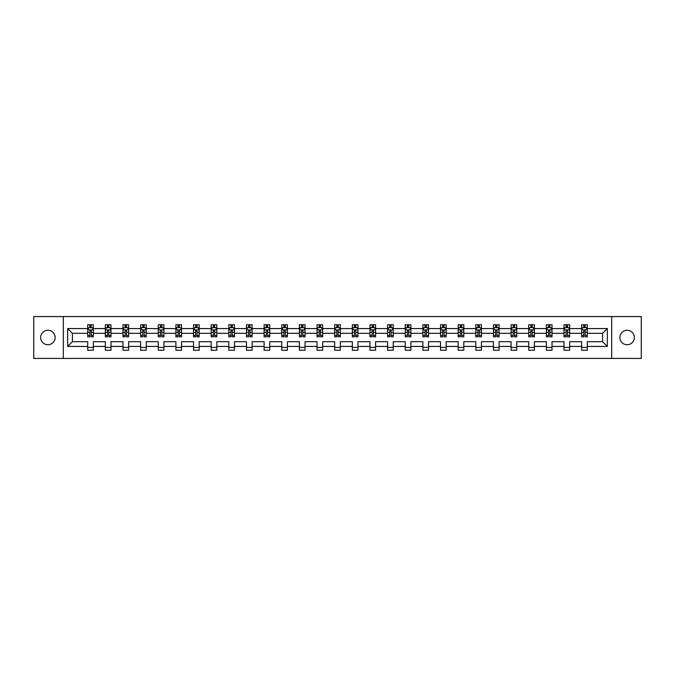 <?xml version="1.0" encoding="UTF-8"?>
<svg xmlns="http://www.w3.org/2000/svg" width="675" height="675" viewBox="0 0 675 675"><rect width="100%" height="100%" fill="white"/><g stroke="black" fill="none" stroke-linecap="round" stroke-linejoin="round"><path stroke-width="1.01" d="M627.117 330.261A7.239 7.239 0 0 0 619.878 337.5A7.239 7.239 0 0 0 627.117 344.739A7.239 7.239 0 0 0 634.348 337.5A7.239 7.239 0 0 0 627.117 330.261M47.883 330.261A7.239 7.239 0 0 0 40.652 337.5A7.239 7.239 0 0 0 47.883 344.739A7.239 7.239 0 0 0 55.122 337.5A7.239 7.239 0 0 0 47.883 330.261M611.677 316.575L33.75 316.575L33.75 358.425L641.25 358.425L641.25 316.575L611.677 316.575L611.677 358.425M587.309 346.435L587.309 341.685L602.572 341.685L607.323 346.435L587.309 346.435L587.309 350.224L581.656 350.224L581.656 346.435L569.666 346.435L569.666 350.224L564.013 350.224L564.013 346.435L552.023 346.435L552.023 350.224L546.37 350.224L546.37 346.435L534.381 346.435L534.381 350.224L528.727 350.224L528.727 346.435L516.738 346.435L516.738 350.224L511.085 350.224L511.085 346.435L499.103 346.435L499.103 350.224L493.45 350.224L493.45 346.435L481.461 346.435L481.461 350.224L475.807 350.224L475.807 346.435L463.818 346.435L463.818 350.224L458.165 350.224L458.165 346.435L446.175 346.435L446.175 350.224L440.522 350.224L440.522 346.435L428.532 346.435L428.532 350.224L422.879 350.224L422.879 346.435L410.889 346.435L410.889 350.224L405.236 350.224L405.236 346.435L393.255 346.435L393.255 350.224L387.593 350.224L387.593 346.435L375.612 346.435L375.612 350.224L369.959 350.224L369.959 346.435L357.969 346.435L357.969 350.224L352.316 350.224L352.316 346.435L340.327 346.435L340.327 350.224L334.673 350.224L334.673 346.435L322.684 346.435L322.684 350.224L317.031 350.224L317.031 346.435L305.041 346.435L305.041 350.224L299.388 350.224L299.388 346.435L287.407 346.435L287.407 350.224L281.745 350.224L281.745 346.435L269.764 346.435L269.764 350.224L264.111 350.224L264.111 346.435L252.121 346.435L252.121 350.224L246.468 350.224L246.468 346.435L234.478 346.435L234.478 350.224L228.825 350.224L228.825 346.435L216.835 346.435L216.835 350.224L211.182 350.224L211.182 346.435L199.193 346.435L199.193 350.224L193.539 350.224L193.539 346.435L181.55 346.435L181.55 350.224L175.897 350.224L175.897 346.435L163.915 346.435L163.915 350.224L158.262 350.224L158.262 346.435L146.273 346.435L146.273 350.224L140.619 350.224L140.619 346.435L128.63 346.435L128.63 350.224L122.977 350.224L122.977 346.435L110.987 346.435L110.987 350.224L105.334 350.224L105.334 346.435L93.344 346.435L93.344 350.224L87.691 350.224L87.691 346.435L67.677 346.435L67.677 328.565L87.691 328.565L87.691 324.776L93.344 324.776L93.344 328.565L105.334 328.565L105.334 324.776L110.987 324.776L110.987 328.565L122.977 328.565L122.977 324.776L128.63 324.776L128.63 328.565L140.619 328.565L140.619 324.776L146.273 324.776L146.273 328.565L158.262 328.565L158.262 324.776L163.915 324.776L163.915 328.565L175.897 328.565L175.897 324.776L181.55 324.776L181.55 328.565L193.539 328.565L193.539 324.776L199.193 324.776L199.193 328.565L211.182 328.565L211.182 324.776L216.835 324.776L216.835 328.565L228.825 328.565L228.825 324.776L234.478 324.776L234.478 328.565L246.468 328.565L246.468 324.776L252.121 324.776L252.121 328.565L264.111 328.565L264.111 324.776L269.764 324.776L269.764 328.565L281.745 328.565L281.745 324.776L287.407 324.776L287.407 328.565L299.388 328.565L299.388 324.776L305.041 324.776L305.041 328.565L317.031 328.565L317.031 324.776L322.684 324.776L322.684 328.565L334.673 328.565L334.673 324.776L340.327 324.776L340.327 328.565L352.316 328.565L352.316 324.776L357.969 324.776L357.969 328.565L369.959 328.565L369.959 324.776L375.612 324.776L375.612 328.565L387.593 328.565L387.593 324.776L393.255 324.776L393.255 328.565L405.236 328.565L405.236 324.776L410.889 324.776L410.889 328.565L422.879 328.565L422.879 324.776L428.532 324.776L428.532 328.565L440.522 328.565L440.522 324.776L446.175 324.776L446.175 328.565L458.165 328.565L458.165 324.776L463.818 324.776L463.818 328.565L475.807 328.565L475.807 324.776L481.461 324.776L481.461 328.565L493.45 328.565L493.45 324.776L499.103 324.776L499.103 328.565L511.085 328.565L511.085 324.776L516.738 324.776L516.738 328.565L528.727 328.565L528.727 324.776L534.381 324.776L534.381 328.565L546.37 328.565L546.37 324.776L552.023 324.776L552.023 328.565L564.013 328.565L564.013 324.776L569.666 324.776L569.666 328.565L581.656 328.565L581.656 324.776L587.309 324.776L587.309 328.565L607.323 328.565L607.323 346.435M63.323 358.425L63.323 316.575M581.656 328.565L581.656 333.315L569.666 333.315L569.666 328.565M569.666 346.435L569.666 341.685L581.656 341.685L581.656 346.435M564.013 328.565L564.013 333.315L552.023 333.315L552.023 328.565M552.023 346.435L552.023 341.685L564.013 341.685L564.013 346.435M546.37 328.565L546.37 333.315L534.381 333.315L534.381 328.565M534.381 346.435L534.381 341.685L546.37 341.685L546.37 346.435M528.727 328.565L528.727 333.315L516.738 333.315L516.738 328.565M516.738 346.435L516.738 341.685L528.727 341.685L528.727 346.435M511.085 328.565L511.085 333.315L499.103 333.315L499.103 328.565M499.103 346.435L499.103 341.685L511.085 341.685L511.085 346.435M493.45 328.565L493.45 333.315L481.461 333.315L481.461 328.565M481.461 346.435L481.461 341.685L493.45 341.685L493.45 346.435M475.807 328.565L475.807 333.315L463.818 333.315L463.818 328.565M463.818 346.435L463.818 341.685L475.807 341.685L475.807 346.435M458.165 328.565L458.165 333.315L446.175 333.315L446.175 328.565M446.175 346.435L446.175 341.685L458.165 341.685L458.165 346.435M440.522 328.565L440.522 333.315L428.532 333.315L428.532 328.565M428.532 346.435L428.532 341.685L440.522 341.685L440.522 346.435M422.879 328.565L422.879 333.315L410.889 333.315L410.889 328.565M410.889 346.435L410.889 341.685L422.879 341.685L422.879 346.435M405.236 328.565L405.236 333.315L393.255 333.315L393.255 328.565M393.255 346.435L393.255 341.685L405.236 341.685L405.236 346.435M387.593 328.565L387.593 333.315L375.612 333.315L375.612 328.565M375.612 346.435L375.612 341.685L387.593 341.685L387.593 346.435M369.959 328.565L369.959 333.315L357.969 333.315L357.969 328.565M357.969 346.435L357.969 341.685L369.959 341.685L369.959 346.435M352.316 328.565L352.316 333.315L340.327 333.315L340.327 328.565M340.327 346.435L340.327 341.685L352.316 341.685L352.316 346.435M334.673 328.565L334.673 333.315L322.684 333.315L322.684 328.565M322.684 346.435L322.684 341.685L334.673 341.685L334.673 346.435M317.031 328.565L317.031 333.315L305.041 333.315L305.041 328.565M305.041 346.435L305.041 341.685L317.031 341.685L317.031 346.435M299.388 328.565L299.388 333.315L287.407 333.315L287.407 328.565M287.407 346.435L287.407 341.685L299.388 341.685L299.388 346.435M281.745 328.565L281.745 333.315L269.764 333.315L269.764 328.565M269.764 346.435L269.764 341.685L281.745 341.685L281.745 346.435M264.111 328.565L264.111 333.315L252.121 333.315L252.121 328.565M252.121 346.435L252.121 341.685L264.111 341.685L264.111 346.435M246.468 328.565L246.468 333.315L234.478 333.315L234.478 328.565M234.478 346.435L234.478 341.685L246.468 341.685L246.468 346.435M228.825 328.565L228.825 333.315L216.835 333.315L216.835 328.565M216.835 346.435L216.835 341.685L228.825 341.685L228.825 346.435M211.182 328.565L211.182 333.315L199.193 333.315L199.193 328.565M199.193 346.435L199.193 341.685L211.182 341.685L211.182 346.435M193.539 328.565L193.539 333.315L181.55 333.315L181.55 328.565M181.55 346.435L181.55 341.685L193.539 341.685L193.539 346.435M175.897 328.565L175.897 333.315L163.915 333.315L163.915 328.565M163.915 346.435L163.915 341.685L175.897 341.685L175.897 346.435M158.262 328.565L158.262 333.315L146.273 333.315L146.273 328.565M146.273 346.435L146.273 341.685L158.262 341.685L158.262 346.435M140.619 328.565L140.619 333.315L128.63 333.315L128.63 328.565M128.63 346.435L128.63 341.685L140.619 341.685L140.619 346.435M122.977 328.565L122.977 333.315L110.987 333.315L110.987 328.565M110.987 346.435L110.987 341.685L122.977 341.685L122.977 346.435M105.334 328.565L105.334 333.315L93.344 333.315L93.344 328.565M93.344 346.435L93.344 341.685L105.334 341.685L105.334 346.435M87.691 328.565L87.691 333.315L72.428 333.315L72.428 341.685L87.691 341.685L87.691 346.435M67.677 328.565L72.428 333.315M602.572 341.685L602.572 333.315L587.309 333.315L587.309 328.565M583.799 327.603L585.158 327.603M566.165 327.603L567.515 327.603M548.522 327.603L549.88 327.603M530.879 327.603L532.237 327.603M513.236 327.603L514.595 327.603M495.593 327.603L496.952 327.603M477.951 327.603L479.309 327.603M460.308 327.603L461.666 327.603M442.673 327.603L444.023 327.603M425.031 327.603L426.389 327.603M407.388 327.603L408.746 327.603M389.745 327.603L391.103 327.603M372.102 327.603L373.461 327.603M354.459 327.603L355.818 327.603M336.825 327.603L338.175 327.603M319.182 327.603L320.541 327.603M301.539 327.603L302.898 327.603M283.897 327.603L285.255 327.603M266.254 327.603L267.612 327.603M248.611 327.603L249.969 327.603M230.977 327.603L232.327 327.603M213.334 327.603L214.692 327.603M195.691 327.603L197.049 327.603M178.048 327.603L179.407 327.603M160.405 327.603L161.764 327.603M142.762 327.603L144.121 327.603M125.12 327.603L126.478 327.603M107.485 327.603L108.835 327.603M89.843 327.603L91.201 327.603M87.691 347.397L93.344 347.397M105.334 347.397L110.987 347.397M122.977 347.397L128.63 347.397M140.619 347.397L146.273 347.397M158.262 347.397L163.915 347.397M175.897 347.397L181.55 347.397M193.539 347.397L199.193 347.397M211.182 347.397L216.835 347.397M228.825 347.397L234.478 347.397M246.468 347.397L252.121 347.397M264.111 347.397L269.764 347.397M281.745 347.397L287.407 347.397M299.388 347.397L305.041 347.397M317.031 347.397L322.684 347.397M334.673 347.397L340.327 347.397M352.316 347.397L357.969 347.397M369.959 347.397L375.612 347.397M387.593 347.397L393.255 347.397M405.236 347.397L410.889 347.397M422.879 347.397L428.532 347.397M440.522 347.397L446.175 347.397M458.165 347.397L463.818 347.397M475.807 347.397L481.461 347.397M493.45 347.397L499.103 347.397M511.085 347.397L516.738 347.397M528.727 347.397L534.381 347.397M546.37 347.397L552.023 347.397M564.013 347.397L569.666 347.397M581.656 347.397L587.309 347.397M72.428 341.685L67.677 346.435M607.323 328.565L602.572 333.315M91.201 326.244L89.843 326.244M88.754 327.797L87.691 327.797L87.691 324.776L89.843 324.776L89.843 327.662M87.691 335.407L87.691 336.825L89.843 336.825L89.843 335.407L87.691 335.407L87.691 333.315M93.344 333.315L93.344 336.825L91.201 336.825L91.201 330.775L89.843 330.775L89.843 335.407M92.281 327.797L93.344 327.797L93.344 324.776L91.201 324.776L91.201 327.662M93.344 329.923L92.213 327.662L88.822 327.662L87.691 329.923M108.835 326.244L107.485 326.244M106.397 327.797L105.334 327.797L105.334 324.776L107.485 324.776L107.485 327.662M105.334 335.407L105.334 336.825L107.485 336.825L107.485 335.407L105.334 335.407L105.334 333.315M110.987 333.315L110.987 336.825L108.835 336.825L108.835 330.775L107.485 330.775L107.485 335.407M109.924 327.797L110.987 327.797L110.987 324.776L108.835 324.776L108.835 327.662M110.987 329.923L109.856 327.662L106.464 327.662L105.334 329.923M126.478 326.244L125.12 326.244M124.04 327.797L122.977 327.797L122.977 324.776L125.12 324.776L125.12 327.662M122.977 335.407L122.977 336.825L125.12 336.825L125.12 335.407L122.977 335.407L122.977 333.315M128.63 333.315L128.63 336.825L126.478 336.825L126.478 330.775L125.12 330.775L125.12 335.407M127.567 327.797L128.63 327.797L128.63 324.776L126.478 324.776L126.478 327.662M128.63 329.923L127.499 327.662L124.107 327.662L122.977 329.923M144.121 326.244L142.762 326.244M141.682 327.797L140.619 327.797L140.619 324.776L142.762 324.776L142.762 327.662M140.619 335.407L140.619 336.825L142.762 336.825L142.762 335.407L140.619 335.407L140.619 333.315M146.273 333.315L146.273 336.825L144.121 336.825L144.121 330.775L142.762 330.775L142.762 335.407M145.209 327.797L146.273 327.797L146.273 324.776L144.121 324.776L144.121 327.662M146.273 329.923L145.142 327.662L141.75 327.662L140.619 329.923M161.764 326.244L160.405 326.244M159.325 327.797L158.262 327.797L158.262 324.776L160.405 324.776L160.405 327.662M158.262 335.407L158.262 336.825L160.405 336.825L160.405 335.407L158.262 335.407L158.262 333.315M163.915 333.315L163.915 336.825L161.764 336.825L161.764 330.775L160.405 330.775L160.405 335.407M162.852 327.797L163.915 327.797L163.915 324.776L161.764 324.776L161.764 327.662M163.915 329.923L162.785 327.662L159.393 327.662L158.262 329.923M179.407 326.244L178.048 326.244M176.96 327.797L175.897 327.797L175.897 324.776L178.048 324.776L178.048 327.662M175.897 335.407L175.897 336.825L178.048 336.825L178.048 335.407L175.897 335.407L175.897 333.315M181.55 333.315L181.55 336.825L179.407 336.825L179.407 330.775L178.048 330.775L178.048 335.407M180.495 327.797L181.55 327.797L181.55 324.776L179.407 324.776L179.407 327.662M181.55 329.923L180.419 327.662L177.027 327.662L175.897 329.923M197.049 326.244L195.691 326.244M194.602 327.797L193.539 327.797L193.539 324.776L195.691 324.776L195.691 327.662M193.539 335.407L193.539 336.825L195.691 336.825L195.691 335.407L193.539 335.407L193.539 333.315M199.193 333.315L199.193 336.825L197.049 336.825L197.049 330.775L195.691 330.775L195.691 335.407M198.129 327.797L199.193 327.797L199.193 324.776L197.049 324.776L197.049 327.662M199.193 329.923L198.062 327.662L194.67 327.662L193.539 329.923M214.692 326.244L213.334 326.244M212.245 327.797L211.182 327.797L211.182 324.776L213.334 324.776L213.334 327.662M211.182 335.407L211.182 336.825L213.334 336.825L213.334 335.407L211.182 335.407L211.182 333.315M216.835 333.315L216.835 336.825L214.692 336.825L214.692 330.775L213.334 330.775L213.334 335.407M215.772 327.797L216.835 327.797L216.835 324.776L214.692 324.776L214.692 327.662M216.835 329.923L215.705 327.662L212.313 327.662L211.182 329.923M232.327 326.244L230.977 326.244M229.888 327.797L228.825 327.797L228.825 324.776L230.977 324.776L230.977 327.662M228.825 335.407L228.825 336.825L230.977 336.825L230.977 335.407L228.825 335.407L228.825 333.315M234.478 333.315L234.478 336.825L232.327 336.825L232.327 330.775L230.977 330.775L230.977 335.407M233.415 327.797L234.478 327.797L234.478 324.776L232.327 324.776L232.327 327.662M234.478 329.923L233.347 327.662L229.956 327.662L228.825 329.923M249.969 326.244L248.611 326.244M247.531 327.797L246.468 327.797L246.468 324.776L248.611 324.776L248.611 327.662M246.468 335.407L246.468 336.825L248.611 336.825L248.611 335.407L246.468 335.407L246.468 333.315M252.121 333.315L252.121 336.825L249.969 336.825L249.969 330.775L248.611 330.775L248.611 335.407M251.058 327.797L252.121 327.797L252.121 324.776L249.969 324.776L249.969 327.662M252.121 329.923L250.99 327.662L247.598 327.662L246.468 329.923M267.612 326.244L266.254 326.244M265.174 327.797L264.111 327.797L264.111 324.776L266.254 324.776L266.254 327.662M264.111 335.407L264.111 336.825L266.254 336.825L266.254 335.407L264.111 335.407L264.111 333.315M269.764 333.315L269.764 336.825L267.612 336.825L267.612 330.775L266.254 330.775L266.254 335.407M268.701 327.797L269.764 327.797L269.764 324.776L267.612 324.776L267.612 327.662M269.764 329.923L268.633 327.662L265.241 327.662L264.111 329.923M285.255 326.244L283.897 326.244M282.808 327.797L281.745 327.797L281.745 324.776L283.897 324.776L283.897 327.662M281.745 335.407L281.745 336.825L283.897 336.825L283.897 335.407L281.745 335.407L281.745 333.315M287.407 333.315L287.407 336.825L285.255 336.825L285.255 330.775L283.897 330.775L283.897 335.407M286.343 327.797L287.407 327.797L287.407 324.776L285.255 324.776L285.255 327.662M287.407 329.923L286.276 327.662L282.876 327.662L281.745 329.923M302.898 326.244L301.539 326.244M300.451 327.797L299.388 327.797L299.388 324.776L301.539 324.776L301.539 327.662M299.388 335.407L299.388 336.825L301.539 336.825L301.539 335.407L299.388 335.407L299.388 333.315M305.041 333.315L305.041 336.825L302.898 336.825L302.898 330.775L301.539 330.775L301.539 335.407M303.978 327.797L305.041 327.797L305.041 324.776L302.898 324.776L302.898 327.662M305.041 329.923L303.91 327.662L300.518 327.662L299.388 329.923M320.541 326.244L319.182 326.244M318.094 327.797L317.031 327.797L317.031 324.776L319.182 324.776L319.182 327.662M317.031 335.407L317.031 336.825L319.182 336.825L319.182 335.407L317.031 335.407L317.031 333.315M322.684 333.315L322.684 336.825L320.541 336.825L320.541 330.775L319.182 330.775L319.182 335.407M321.621 327.797L322.684 327.797L322.684 324.776L320.541 324.776L320.541 327.662M322.684 329.923L321.553 327.662L318.161 327.662L317.031 329.923M338.175 326.244L336.825 326.244M335.737 327.797L334.673 327.797L334.673 324.776L336.825 324.776L336.825 327.662M334.673 335.407L334.673 336.825L336.825 336.825L336.825 335.407L334.673 335.407L334.673 333.315M340.327 333.315L340.327 336.825L338.175 336.825L338.175 330.775L336.825 330.775L336.825 335.407M339.263 327.797L340.327 327.797L340.327 324.776L338.175 324.776L338.175 327.662M340.327 329.923L339.196 327.662L335.804 327.662L334.673 329.923M355.818 326.244L354.459 326.244M353.379 327.797L352.316 327.797L352.316 324.776L354.459 324.776L354.459 327.662M352.316 335.407L352.316 336.825L354.459 336.825L354.459 335.407L352.316 335.407L352.316 333.315M357.969 333.315L357.969 336.825L355.818 336.825L355.818 330.775L354.459 330.775L354.459 335.407M356.906 327.797L357.969 327.797L357.969 324.776L355.818 324.776L355.818 327.662M357.969 329.923L356.839 327.662L353.447 327.662L352.316 329.923M373.461 326.244L372.102 326.244M371.022 327.797L369.959 327.797L369.959 324.776L372.102 324.776L372.102 327.662M369.959 335.407L369.959 336.825L372.102 336.825L372.102 335.407L369.959 335.407L369.959 333.315M375.612 333.315L375.612 336.825L373.461 336.825L373.461 330.775L372.102 330.775L372.102 335.407M374.549 327.797L375.612 327.797L375.612 324.776L373.461 324.776L373.461 327.662M375.612 329.923L374.482 327.662L371.09 327.662L369.959 329.923M391.103 326.244L389.745 326.244M388.657 327.797L387.593 327.797L387.593 324.776L389.745 324.776L389.745 327.662M387.593 335.407L387.593 336.825L389.745 336.825L389.745 335.407L387.593 335.407L387.593 333.315M393.255 333.315L393.255 336.825L391.103 336.825L391.103 330.775L389.745 330.775L389.745 335.407M392.192 327.797L393.255 327.797L393.255 324.776L391.103 324.776L391.103 327.662M393.255 329.923L392.124 327.662L388.724 327.662L387.593 329.923M408.746 326.244L407.388 326.244M406.299 327.797L405.236 327.797L405.236 324.776L407.388 324.776L407.388 327.662M405.236 335.407L405.236 336.825L407.388 336.825L407.388 335.407L405.236 335.407L405.236 333.315M410.889 333.315L410.889 336.825L408.746 336.825L408.746 330.775L407.388 330.775L407.388 335.407M409.826 327.797L410.889 327.797L410.889 324.776L408.746 324.776L408.746 327.662M410.889 329.923L409.759 327.662L406.367 327.662L405.236 329.923M426.389 326.244L425.031 326.244M423.942 327.797L422.879 327.797L422.879 324.776L425.031 324.776L425.031 327.662M422.879 335.407L422.879 336.825L425.031 336.825L425.031 335.407L422.879 335.407L422.879 333.315M428.532 333.315L428.532 336.825L426.389 336.825L426.389 330.775L425.031 330.775L425.031 335.407M427.469 327.797L428.532 327.797L428.532 324.776L426.389 324.776L426.389 327.662M428.532 329.923L427.402 327.662L424.01 327.662L422.879 329.923M444.023 326.244L442.673 326.244M441.585 327.797L440.522 327.797L440.522 324.776L442.673 324.776L442.673 327.662M440.522 335.407L440.522 336.825L442.673 336.825L442.673 335.407L440.522 335.407L440.522 333.315M446.175 333.315L446.175 336.825L444.023 336.825L444.023 330.775L442.673 330.775L442.673 335.407M445.112 327.797L446.175 327.797L446.175 324.776L444.023 324.776L444.023 327.662M446.175 329.923L445.044 327.662L441.653 327.662L440.522 329.923M461.666 326.244L460.308 326.244M459.228 327.797L458.165 327.797L458.165 324.776L460.308 324.776L460.308 327.662M458.165 335.407L458.165 336.825L460.308 336.825L460.308 335.407L458.165 335.407L458.165 333.315M463.818 333.315L463.818 336.825L461.666 336.825L461.666 330.775L460.308 330.775L460.308 335.407M462.755 327.797L463.818 327.797L463.818 324.776L461.666 324.776L461.666 327.662M463.818 329.923L462.687 327.662L459.295 327.662L458.165 329.923M479.309 326.244L477.951 326.244M476.871 327.797L475.807 327.797L475.807 324.776L477.951 324.776L477.951 327.662M475.807 335.407L475.807 336.825L477.951 336.825L477.951 335.407L475.807 335.407L475.807 333.315M481.461 333.315L481.461 336.825L479.309 336.825L479.309 330.775L477.951 330.775L477.951 335.407M480.398 327.797L481.461 327.797L481.461 324.776L479.309 324.776L479.309 327.662M481.461 329.923L480.33 327.662L476.938 327.662L475.807 329.923M496.952 326.244L495.593 326.244M494.505 327.797L493.45 327.797L493.45 324.776L495.593 324.776L495.593 327.662M493.45 335.407L493.45 336.825L495.593 336.825L495.593 335.407L493.45 335.407L493.45 333.315M499.103 333.315L499.103 336.825L496.952 336.825L496.952 330.775L495.593 330.775L495.593 335.407M498.04 327.797L499.103 327.797L499.103 324.776L496.952 324.776L496.952 327.662M499.103 329.923L497.973 327.662L494.581 327.662L493.45 329.923M514.595 326.244L513.236 326.244M512.148 327.797L511.085 327.797L511.085 324.776L513.236 324.776L513.236 327.662M511.085 335.407L511.085 336.825L513.236 336.825L513.236 335.407L511.085 335.407L511.085 333.315M516.738 333.315L516.738 336.825L514.595 336.825L514.595 330.775L513.236 330.775L513.236 335.407M515.675 327.797L516.738 327.797L516.738 324.776L514.595 324.776L514.595 327.662M516.738 329.923L515.607 327.662L512.215 327.662L511.085 329.923M532.237 326.244L530.879 326.244M529.791 327.797L528.727 327.797L528.727 324.776L530.879 324.776L530.879 327.662M528.727 335.407L528.727 336.825L530.879 336.825L530.879 335.407L528.727 335.407L528.727 333.315M534.381 333.315L534.381 336.825L532.237 336.825L532.237 330.775L530.879 330.775L530.879 335.407M533.317 327.797L534.381 327.797L534.381 324.776L532.237 324.776L532.237 327.662M534.381 329.923L533.25 327.662L529.858 327.662L528.727 329.923M549.88 326.244L548.522 326.244M547.433 327.797L546.37 327.797L546.37 324.776L548.522 324.776L548.522 327.662M546.37 335.407L546.37 336.825L548.522 336.825L548.522 335.407L546.37 335.407L546.37 333.315M552.023 333.315L552.023 336.825L549.88 336.825L549.88 330.775L548.522 330.775L548.522 335.407M550.96 327.797L552.023 327.797L552.023 324.776L549.88 324.776L549.88 327.662M552.023 329.923L550.893 327.662L547.501 327.662L546.37 329.923M567.515 326.244L566.165 326.244M565.076 327.797L564.013 327.797L564.013 324.776L566.165 324.776L566.165 327.662M564.013 335.407L564.013 336.825L566.165 336.825L566.165 335.407L564.013 335.407L564.013 333.315M569.666 333.315L569.666 336.825L567.515 336.825L567.515 330.775L566.165 330.775L566.165 335.407M568.603 327.797L569.666 327.797L569.666 324.776L567.515 324.776L567.515 327.662M569.666 329.923L568.536 327.662L565.144 327.662L564.013 329.923M585.158 326.244L583.799 326.244M582.719 327.797L581.656 327.797L581.656 324.776L583.799 324.776L583.799 327.662M581.656 335.407L581.656 336.825L583.799 336.825L583.799 335.407L581.656 335.407L581.656 333.315M587.309 333.315L587.309 336.825L585.158 336.825L585.158 330.775L583.799 330.775L583.799 335.407M586.246 327.797L587.309 327.797L587.309 324.776L585.158 324.776L585.158 327.662M587.309 329.923L586.178 327.662L582.787 327.662L581.656 329.923M93.319 329.864L87.725 329.864M93.344 335.407L91.201 335.407M89.843 332.37L87.691 332.37M93.344 332.37L91.201 332.37M91.201 326.97L89.843 326.97M110.962 329.864L105.359 329.864M110.987 335.407L108.835 335.407M107.485 332.37L105.334 332.37M110.987 332.37L108.835 332.37M108.835 326.97L107.485 326.97M128.604 329.864L123.002 329.864M128.63 335.407L126.478 335.407M125.12 332.37L122.977 332.37M128.63 332.37L126.478 332.37M126.478 326.97L125.12 326.97M146.239 329.864L140.645 329.864M146.273 335.407L144.121 335.407M142.762 332.37L140.619 332.37M146.273 332.37L144.121 332.37M144.121 326.97L142.762 326.97M163.882 329.864L158.287 329.864M163.915 335.407L161.764 335.407M160.405 332.37L158.262 332.37M163.915 332.37L161.764 332.37M161.764 326.97L160.405 326.97M181.524 329.864L175.93 329.864M181.55 335.407L179.407 335.407M178.048 332.37L175.897 332.37M181.55 332.37L179.407 332.37M179.407 326.97L178.048 326.97M199.167 329.864L193.573 329.864M199.193 335.407L197.049 335.407M195.691 332.37L193.539 332.37M199.193 332.37L197.049 332.37M197.049 326.97L195.691 326.97M216.81 329.864L211.207 329.864M216.835 335.407L214.692 335.407M213.334 332.37L211.182 332.37M216.835 332.37L214.692 332.37M214.692 326.97L213.334 326.97M234.453 329.864L228.85 329.864M234.478 335.407L232.327 335.407M230.977 332.37L228.825 332.37M234.478 332.37L232.327 332.37M232.327 326.97L230.977 326.97M252.096 329.864L246.493 329.864M252.121 335.407L249.969 335.407M248.611 332.37L246.468 332.37M252.121 332.37L249.969 332.37M249.969 326.97L248.611 326.97M269.73 329.864L264.136 329.864M269.764 335.407L267.612 335.407M266.254 332.37L264.111 332.37M269.764 332.37L267.612 332.37M267.612 326.97L266.254 326.97M287.373 329.864L281.779 329.864M287.407 335.407L285.255 335.407M283.897 332.37L281.745 332.37M287.407 332.37L285.255 332.37M285.255 326.97L283.897 326.97M305.016 329.864L299.422 329.864M305.041 335.407L302.898 335.407M301.539 332.37L299.388 332.37M305.041 332.37L302.898 332.37M302.898 326.97L301.539 326.97M322.658 329.864L317.056 329.864M322.684 335.407L320.541 335.407M319.182 332.37L317.031 332.37M322.684 332.37L320.541 332.37M320.541 326.97L319.182 326.97M340.301 329.864L334.699 329.864M340.327 335.407L338.175 335.407M336.825 332.37L334.673 332.37M340.327 332.37L338.175 332.37M338.175 326.97L336.825 326.97M357.944 329.864L352.342 329.864M357.969 335.407L355.818 335.407M354.459 332.37L352.316 332.37M357.969 332.37L355.818 332.37M355.818 326.97L354.459 326.97M375.578 329.864L369.984 329.864M375.612 335.407L373.461 335.407M372.102 332.37L369.959 332.37M375.612 332.37L373.461 332.37M373.461 326.97L372.102 326.97M393.221 329.864L387.627 329.864M393.255 335.407L391.103 335.407M389.745 332.37L387.593 332.37M393.255 332.37L391.103 332.37M391.103 326.97L389.745 326.97M410.864 329.864L405.27 329.864M410.889 335.407L408.746 335.407M407.388 332.37L405.236 332.37M410.889 332.37L408.746 332.37M408.746 326.97L407.388 326.97M428.507 329.864L422.904 329.864M428.532 335.407L426.389 335.407M425.031 332.37L422.879 332.37M428.532 332.37L426.389 332.37M426.389 326.97L425.031 326.97M446.15 329.864L440.547 329.864M446.175 335.407L444.023 335.407M442.673 332.37L440.522 332.37M446.175 332.37L444.023 332.37M444.023 326.97L442.673 326.97M463.792 329.864L458.19 329.864M463.818 335.407L461.666 335.407M460.308 332.37L458.165 332.37M463.818 332.37L461.666 332.37M461.666 326.97L460.308 326.97M481.427 329.864L475.833 329.864M481.461 335.407L479.309 335.407M477.951 332.37L475.807 332.37M481.461 332.37L479.309 332.37M479.309 326.97L477.951 326.97M499.07 329.864L493.476 329.864M499.103 335.407L496.952 335.407M495.593 332.37L493.45 332.37M499.103 332.37L496.952 332.37M496.952 326.97L495.593 326.97M516.712 329.864L511.118 329.864M516.738 335.407L514.595 335.407M513.236 332.37L511.085 332.37M516.738 332.37L514.595 332.37M514.595 326.97L513.236 326.97M534.355 329.864L528.761 329.864M534.381 335.407L532.237 335.407M530.879 332.37L528.727 332.37M534.381 332.37L532.237 332.37M532.237 326.97L530.879 326.97M551.998 329.864L546.396 329.864M552.023 335.407L549.88 335.407M548.522 332.37L546.37 332.37M552.023 332.37L549.88 332.37M549.88 326.97L548.522 326.97M569.641 329.864L564.038 329.864M569.666 335.407L567.515 335.407M566.165 332.37L564.013 332.37M569.666 332.37L567.515 332.37M567.515 326.97L566.165 326.97M587.275 329.864L581.681 329.864M587.309 335.407L585.158 335.407M583.799 332.37L581.656 332.37M587.309 332.37L585.158 332.37M585.158 326.97L583.799 326.97"/></g></svg>
